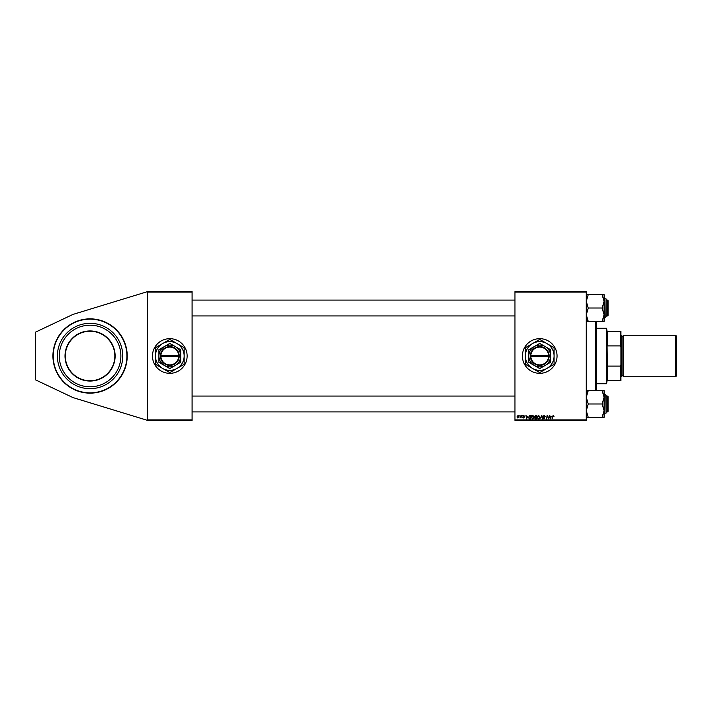 <?xml version="1.0" encoding="UTF-8"?>
<svg xmlns="http://www.w3.org/2000/svg" width="712" height="712" viewBox="0 0 712 712"><rect width="100%" height="100%" fill="white"/><g stroke="black" fill="none" stroke-linecap="round" stroke-linejoin="round"><path stroke-width="1.07" d="M126.015 346.655A37.14 37.14 0 0 0 52.928 356A37.14 37.14 0 0 0 90.077 393.14A37.14 37.14 0 0 0 127.217 356A37.14 37.14 0 0 0 90.077 318.86A37.14 37.14 0 0 1 99.413 391.947M539.723 338.672A17.328 17.328 0 0 0 522.394 356A17.328 17.328 0 0 0 539.723 373.328A17.328 17.328 0 0 0 557.051 356A17.328 17.328 0 0 0 539.723 338.672M169.803 338.672A17.328 17.328 0 0 0 152.466 356A17.328 17.328 0 0 0 169.803 373.328A17.328 17.328 0 0 0 187.131 356A17.328 17.328 0 0 0 169.803 338.672M514.963 291.626L586.27 291.626L586.27 292.116L514.963 292.116L514.963 291.626M527.699 416.369L526.462 418.887L525.99 415.425L526.471 416.369L527.699 416.369M534.543 416.502L535.54 415.425L536.928 415.425L536.35 418.887L534.979 418.834L534.543 416.502M553.331 415.381L554.007 416.458L553.304 415.781L552.049 418.887L552.485 416.351L553.331 415.381M548.623 417.543L549.352 415.425L548.765 418.887L547.394 415.95L546.54 418.887L547.128 415.425L548.507 418.362L548.623 417.543M543.096 416.395L544.191 415.381L545.259 416.556L544.164 415.781L543.461 416.369L544.903 418.015L543.932 418.941L542.918 417.855L543.941 418.531L544.538 418.042L543.096 416.395M539.856 418.887L541.832 415.425L542.366 418.887L541.547 415.924L539.856 418.887M537.115 417.392L538.619 415.381L539.812 416.876L539.34 418.416L538.308 418.941L537.115 417.392M514.963 419.884L586.27 419.884L586.27 420.374L514.963 420.374L514.963 292.116M586.27 419.884L586.27 292.116M516.939 416.938L518.069 415.381L518.923 416.387L517.784 417.988L516.939 416.938M551.426 416.369L550.189 418.887L549.717 415.425L550.189 416.369L551.426 416.369M531.348 417.392L532.861 415.381L534.053 416.876L533.573 418.416L532.549 418.941L531.348 417.392M529.586 415.505L531.17 415.425L530.582 418.887L529.274 418.843L528.509 417.472L529.586 415.505M523.694 415.381L524.548 416.28L523.676 415.692L523.204 416.084L524.237 417.276L523.48 417.988L522.661 417.223L523.872 417.33L522.839 416.111L523.694 415.381M522.038 415.924L522.483 415.425L522.038 415.924M519.609 415.924L520.045 415.425L519.609 415.924M520.89 416.431L521.442 415.425L521.015 417.944L520.739 417.428L519.911 417.899L520.89 416.431M147.518 291.626L192.089 291.626L192.089 292.116L147.518 292.116L147.518 291.626L72.98 314.41L35.6 332.112L35.6 379.888L72.98 397.59L147.518 420.374L147.518 292.116M147.518 419.884L192.089 419.884L192.089 292.116M192.089 419.884L192.089 420.374L147.518 420.374M517.802 417.677L518.567 416.422L518.06 415.692L517.304 416.938L517.802 417.677M539.055 418.149L539.456 416.858L538.592 415.781L537.471 417.428L538.317 418.531L539.055 418.149M550.75 417.802L551.23 416.778L550.243 416.778L550.456 418.514L550.75 417.802M536.047 418.487L536.234 417.41L535.059 417.552L534.863 418.033L536.047 418.487M536.296 417.001L536.501 415.826L534.908 416.511L536.296 417.001M533.288 418.149L533.688 416.858L532.834 415.781L531.713 417.428L532.558 418.531L533.288 418.149M527.022 417.802L527.503 416.778L526.515 416.778L526.738 418.514L527.022 417.802M530.289 418.487L530.734 415.826L528.874 417.49L529.31 418.425L530.289 418.487M66.109 362.23A24.76 24.76 0 0 0 96.298 379.968A24.76 24.76 0 0 0 114.036 349.77A24.76 24.76 0 0 0 83.847 332.032A24.76 24.76 0 0 0 66.109 362.23A24.76 24.76 0 0 1 83.847 332.032A24.76 24.76 0 0 1 114.036 349.77M90.077 393.14A37.14 37.14 0 0 1 54.13 365.345M58.437 364.224A32.681 32.681 0 0 0 98.292 387.631A32.681 32.681 0 0 0 121.707 347.776A32.681 32.681 0 0 0 81.853 324.369A32.681 32.681 0 0 0 58.437 364.224M60.271 363.752A30.794 30.794 0 0 0 97.82 385.806A30.794 30.794 0 0 0 119.883 348.248A30.794 30.794 0 0 0 82.325 326.194A30.794 30.794 0 0 0 60.271 363.752M596.175 321.415L596.175 390.585M595.677 390.585L595.677 321.415M608.057 300.589L608.057 315.443L607.567 315.941L607.567 300.09L608.057 300.589M586.27 321.415L588.254 321.415L586.27 314.713L588.254 308.171L586.27 301.318L588.254 294.617L586.27 294.617M606.081 300.722L606.081 316.431M602.121 321.415L604.096 321.415L604.096 314.713L602.121 321.415L588.254 321.415M602.121 308.171L604.096 314.713L604.096 301.318L602.121 308.171M588.254 308.011L602.121 308.011M602.121 294.777L604.096 301.318L604.096 294.617L602.121 294.777M588.254 294.617L602.121 294.617M607.567 396.059L608.057 396.557L608.057 411.411L607.567 411.91L607.567 396.059L606.081 396.059M604.096 417.383L604.096 410.682L602.121 417.223L604.096 417.383M606.081 395.569L606.081 412.408M586.27 417.383L602.121 417.383M588.254 417.383L586.27 410.682L588.254 403.989L602.121 403.989L604.096 410.682L604.096 397.287L602.121 403.989M588.254 403.989L586.27 397.287L588.254 390.585L602.121 390.585L604.096 397.287L604.096 390.585L602.121 390.585M588.254 390.585L586.27 390.585M587.765 320.347L586.822 318.068M606.081 299.592L606.081 298.907L606.081 299.592M586.822 297.963L587.444 296.352M587.498 392.214L587.765 391.653M607.069 380.76L607.567 380.76L607.069 380.76L606.579 383.732L596.175 383.732M607.069 331.24L607.567 331.24L607.069 331.24L606.579 328.268L596.175 328.268M620.446 331.24L620.935 331.24L620.935 347.296L620.446 345.899L620.446 331.24L607.567 331.24L607.567 345.899L607.069 344.653L607.567 380.76L620.446 380.76L620.446 366.102L620.935 364.704L620.935 380.76L620.446 380.76M606.579 383.732L606.579 328.268M607.567 366.102L620.446 366.102M620.935 347.296L620.935 364.704M607.567 345.899L620.446 345.899M676.4 335.993L676.4 376.007L675.608 376.799L675.608 335.201L676.4 335.993M620.935 335.201L621.434 335.699L621.434 376.301L620.935 376.799M675.608 376.799L623.409 376.799L623.409 335.201L675.608 335.201M160.903 356.498L179.21 356.498L179.21 355.502A9.407 9.407 0 0 0 169.803 346.593A9.407 9.407 0 0 0 160.405 355.502L160.396 356.498L160.903 356.498A8.918 8.918 0 0 0 169.803 364.918A8.918 8.918 0 0 0 178.703 356.498M160.405 356.498A9.407 9.407 0 0 0 169.803 365.407A9.407 9.407 0 0 0 179.202 356.498M180.697 349.708L169.803 343.424L158.91 349.708L158.91 362.292L169.803 368.576L180.697 362.292L180.697 349.708M176.985 368.433A14.365 14.365 0 0 0 176.985 343.567A14.365 14.365 0 0 0 155.439 356A14.365 14.365 0 0 0 176.985 368.433L183.999 364.384A16.492 16.492 0 0 0 184.159 364.108L184.159 347.892A16.492 16.492 0 0 0 183.999 347.616L169.963 339.508A16.492 16.492 0 0 0 169.643 339.508L155.599 347.616A16.492 16.492 0 0 0 155.439 347.892L155.439 364.108A16.492 16.492 0 0 0 155.599 364.384L169.643 372.492A16.492 16.492 0 0 0 169.963 372.492L176.985 368.433M175.25 365.434A10.894 10.894 0 0 0 175.25 346.566A10.894 10.894 0 0 0 158.91 356A10.894 10.894 0 0 0 175.25 365.434M179.21 355.502L160.405 355.502M178.703 355.502A8.918 8.918 0 0 0 169.803 347.082A8.918 8.918 0 0 0 160.903 355.502M530.823 356.498L549.13 356.498L549.13 355.502A9.407 9.407 0 0 0 539.723 346.593A9.407 9.407 0 0 0 530.324 355.502L530.315 356.498L530.823 356.498A8.918 8.918 0 0 0 539.723 364.918A8.918 8.918 0 0 0 548.623 356.498M530.315 356.498L530.324 356.498A9.407 9.407 0 0 0 539.723 365.407A9.407 9.407 0 0 0 549.121 356.498M550.616 349.708L539.723 343.424L528.829 349.708L528.829 362.292L539.723 368.576L550.616 362.292L550.616 349.708M546.905 368.433A14.365 14.365 0 0 0 546.905 343.567A14.365 14.365 0 0 0 525.358 356A14.365 14.365 0 0 0 546.905 368.433L553.918 364.384A16.492 16.492 0 0 0 554.087 364.108L554.087 347.892A16.492 16.492 0 0 0 553.918 347.616L539.883 339.508A16.492 16.492 0 0 0 539.562 339.508L525.518 347.616A16.492 16.492 0 0 0 525.358 347.892L525.358 364.108A16.492 16.492 0 0 0 525.518 364.384L539.562 372.492A16.492 16.492 0 0 0 539.883 372.492L546.905 368.433M545.169 365.434A10.894 10.894 0 0 0 545.169 346.566A10.894 10.894 0 0 0 528.829 356A10.894 10.894 0 0 0 545.169 365.434M530.324 355.502L548.623 355.502A8.918 8.918 0 0 0 539.723 347.082A8.918 8.918 0 0 0 530.823 355.502M549.13 355.502L548.623 355.502M114.32 349.699A25.053 25.053 0 0 1 96.378 380.252A25.053 25.053 0 0 1 65.824 362.301A25.053 25.053 0 0 1 83.767 331.748A25.053 25.053 0 0 1 114.32 349.699M54.415 365.265A36.846 36.846 0 0 0 99.342 391.662A36.846 36.846 0 0 0 125.73 346.735A36.846 36.846 0 0 0 80.803 320.338A36.846 36.846 0 0 0 54.415 365.265M604.096 317.427L605.787 317.427L606.081 298.907L604.096 298.604M604.096 413.396L606.081 413.094L605.787 394.573L604.096 394.573M621.434 375.811L622.92 375.811L622.92 336.189L623.409 335.699M192.089 300.09L514.963 300.09M606.081 300.09L607.567 300.09M192.089 315.941L514.963 315.941M606.081 315.941L607.567 315.941M608.057 411.411L606.081 411.91M514.963 411.91L192.089 411.91M514.963 396.059L192.089 396.059M622.92 375.811L623.409 376.301M621.434 336.189L622.92 336.189"/></g></svg>
